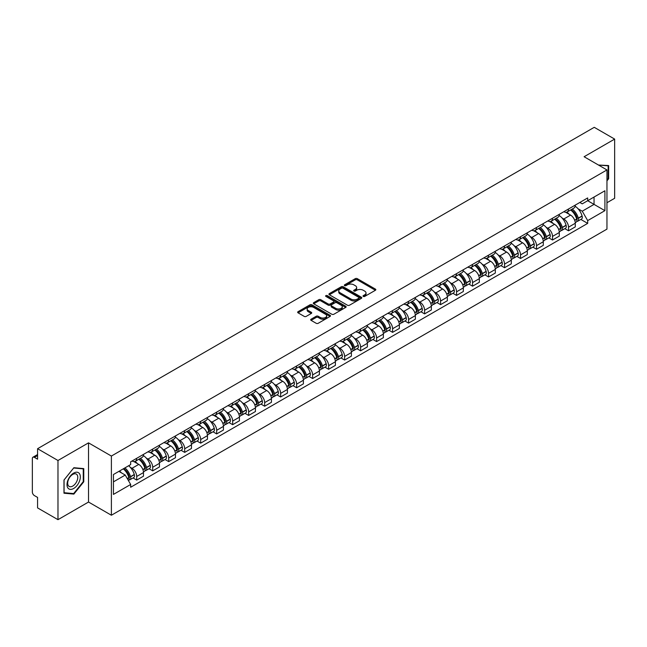 <?xml version="1.0" encoding="UTF-8"?>
<svg xmlns="http://www.w3.org/2000/svg" width="647" height="647" viewBox="0 0 647 647"><rect width="100%" height="100%" fill="white"/><g stroke="black" fill="none" stroke-linecap="round" stroke-linejoin="round"><path stroke-width="0.97" d="M363.307 296.439A0.995 0.574 0 0 0 364.714 296.439L375.406 290.268A1.423 0.825 0 0 0 375.826 289.686A1.423 0.825 0 0 0 375.406 289.104L357.29 278.647A1.423 0.825 0 0 0 355.284 278.647L344.592 284.817A0.995 0.574 0 0 0 344.301 285.222A0.995 0.574 0 0 0 344.592 285.634A0.995 0.574 0 0 0 345.999 285.634L347.382 284.834A4.553 2.628 0 0 1 353.82 284.834L355.332 285.707A4.553 2.628 0 0 1 356.667 287.567A4.553 2.628 0 0 1 355.332 289.419L353.949 290.22A0.995 0.574 0 0 0 353.658 290.632A0.995 0.574 0 0 0 353.949 291.037A0.995 0.574 0 0 0 355.357 291.037L356.74 290.236A4.553 2.628 0 0 1 363.177 290.236L364.69 291.11A4.553 2.628 0 0 1 366.024 292.97A4.553 2.628 0 0 1 364.69 294.83L363.307 295.622A0.995 0.574 0 0 0 363.016 296.035A0.995 0.574 0 0 0 363.307 296.439L363.307 295.622M311.102 319.197A1.423 0.825 0 0 0 310.689 319.78A1.423 0.825 0 0 0 311.102 320.362L316.189 323.29A1.423 0.825 0 0 0 318.203 323.29L330.075 316.44A1.423 0.825 0 0 0 330.488 315.857A1.423 0.825 0 0 0 330.075 315.275L311.959 304.818A1.423 0.825 0 0 0 309.945 304.818L298.073 311.676A1.423 0.825 0 0 0 297.66 312.258A1.423 0.825 0 0 0 298.073 312.833L304.211 316.383A1.423 0.825 0 0 0 306.225 316.383L311.304 313.447A1.423 0.825 0 0 0 311.725 312.865A1.423 0.825 0 0 0 311.304 312.283L308.263 310.528A3.809 2.2 0 0 1 307.147 308.975A3.809 2.2 0 0 1 309.501 306.945A3.809 2.2 0 0 1 313.649 307.422L325.57 314.305A3.809 2.2 0 0 1 326.686 315.857A3.809 2.2 0 0 1 324.333 317.887A3.809 2.2 0 0 1 320.184 317.41L318.203 316.262A1.423 0.825 0 0 0 316.189 316.262L311.102 319.197L311.102 320.362M111.389 456.054L88.526 442.855L57.979 460.494L37.575 448.711L594.245 127.322L614.65 139.097L584.104 156.736L606.959 169.935L111.389 456.054L111.389 515.238L606.959 229.127L606.959 169.935M347.479 305.222A1.423 0.825 0 0 0 349.493 305.222L361.366 298.372A1.423 0.825 0 0 0 361.786 297.79A1.423 0.825 0 0 0 361.366 297.208L343.258 286.75A1.423 0.825 0 0 0 341.244 286.75L329.372 293.609A1.423 0.825 0 0 0 328.951 294.191A1.423 0.825 0 0 0 329.372 294.765L347.479 305.222M326.298 296.658A0.995 0.574 0 0 1 327.309 296.795L327.309 295.614L345.724 306.241A1.423 0.825 0 0 1 346.137 306.824A1.423 0.825 0 0 1 345.724 307.406L333.844 314.256A1.423 0.825 0 0 1 331.838 314.256L313.722 303.799L313.722 302.642A1.423 0.825 0 0 0 313.302 303.225A1.423 0.825 0 0 0 313.722 303.799M313.722 302.642L318.801 299.707A1.423 0.825 0 0 1 320.815 299.707L328.158 303.944A1.423 0.825 0 0 0 330.172 303.944L333.545 302.003A1.423 0.825 0 0 0 333.965 301.421A1.423 0.825 0 0 0 333.545 300.839L325.894 296.423A0.995 0.574 0 0 1 325.603 296.019A0.995 0.574 0 0 1 326.217 295.485A0.995 0.574 0 0 1 327.309 295.614M57.979 460.494L57.979 519.678L37.575 507.903L37.575 497.422L34.404 495.586A2.903 1.674 -120 0 1 32.35 492.035L32.35 458.537A2.903 1.674 -120 0 1 32.948 457.211L37.575 454.542M606.959 202.729L614.65 198.289L614.65 139.097M57.979 519.678L88.526 502.04L111.389 515.238M37.575 448.711L37.575 459.192L34.404 457.356A2.903 1.674 -120 0 0 32.948 457.211M568.519 208.997A6.672 3.85 60 0 1 567.136 211.998L573.905 208.091A6.672 3.85 -120 0 0 575.28 205.091M562.097 218.015L563.804 219.001A6.672 3.85 60 0 1 568.519 227.17L575.28 223.264A6.672 3.85 -120 0 0 570.565 215.095L565.721 212.305M575.28 223.264L575.28 226.879L568.519 230.785L564.847 228.666M567.136 211.998A6.672 3.85 60 0 1 563.852 211.69M568.519 227.17L568.519 230.785M552.522 218.233A6.672 3.85 60 0 1 551.147 221.225L557.908 217.319A6.672 3.85 -120 0 0 559.291 214.327M548.858 237.894L552.522 240.013L559.291 236.106L559.291 232.499A6.672 3.85 -120 0 0 554.576 224.331L549.732 221.533M551.147 221.225A6.672 3.85 60 0 1 547.863 220.926M546.1 227.251L547.807 228.237A6.672 3.85 60 0 1 552.522 236.406L552.522 240.013M536.533 227.469A6.672 3.85 60 0 1 535.15 230.461L541.919 226.555A6.672 3.85 -120 0 0 543.294 223.563M532.861 247.13L536.533 249.249L543.294 245.342L543.294 241.735A6.672 3.85 -120 0 0 538.579 233.567L533.743 230.769M535.15 230.461A6.672 3.85 60 0 1 531.866 230.162M530.111 236.487L531.818 237.473A6.672 3.85 60 0 1 536.533 245.642L536.533 249.249M520.536 236.697A6.672 3.85 60 0 1 519.161 239.697L525.922 235.791A6.672 3.85 -120 0 0 527.305 232.791M516.872 256.366L520.536 258.485L527.305 254.578L527.305 250.963A6.672 3.85 -120 0 0 522.59 242.795L517.746 240.005M519.161 239.697A6.672 3.85 60 0 1 515.877 239.39M514.114 245.723L515.821 246.701A6.672 3.85 60 0 1 520.536 254.869L520.536 258.485M504.547 245.933A6.672 3.85 60 0 1 503.164 248.925L509.933 245.019A6.672 3.85 -120 0 0 511.316 242.027M500.875 265.593L504.547 267.712L511.316 263.806L511.316 260.199A6.672 3.85 -120 0 0 506.593 252.031L501.757 249.232M503.164 248.925A6.672 3.85 60 0 1 499.88 248.626M498.125 254.95L499.832 255.937A6.672 3.85 60 0 1 504.547 264.105L504.547 267.712M488.55 255.169A6.672 3.85 60 0 1 487.175 258.161L493.936 254.255A6.672 3.85 -120 0 0 495.319 251.262M484.886 274.829L488.55 276.948L495.319 273.042L495.319 269.435A6.672 3.85 -120 0 0 490.604 261.267L485.76 258.468M487.175 258.161A6.672 3.85 60 0 1 483.891 257.862M482.128 264.186L483.835 265.173A6.672 3.85 60 0 1 488.55 273.341L488.55 276.948M472.561 264.405A6.672 3.85 60 0 1 471.178 267.397L477.947 263.491A6.672 3.85 -120 0 0 479.33 260.498M468.889 284.065L472.561 286.184L479.33 282.278L479.33 278.663A6.672 3.85 -120 0 0 474.615 270.495L469.771 267.704M471.178 267.397A6.672 3.85 60 0 1 467.894 267.09M466.139 273.422L467.846 274.401A6.672 3.85 60 0 1 472.561 282.569L472.561 286.184M456.564 273.632A6.672 3.85 60 0 1 455.189 276.625L461.95 272.719A6.672 3.85 -120 0 0 463.333 269.726M452.9 293.293L456.572 295.412L463.333 291.506L463.333 287.899A6.672 3.85 -120 0 0 458.618 279.73L453.773 276.932M455.189 276.625A6.672 3.85 60 0 1 451.905 276.326M450.142 282.65L451.849 283.637A6.672 3.85 60 0 1 456.572 291.805L456.572 295.412M440.575 282.868A6.672 3.85 60 0 1 439.192 285.861L445.961 281.955A6.672 3.85 -120 0 0 447.344 278.962M436.903 302.529L440.575 304.648L447.344 300.742L447.344 297.135A6.672 3.85 -120 0 0 442.629 288.966L437.784 286.168M439.192 285.861A6.672 3.85 60 0 1 435.908 285.562M434.153 291.886L435.86 292.873A6.672 3.85 60 0 1 440.575 301.041L440.575 304.648M424.586 292.104A6.672 3.85 60 0 1 423.203 295.097L429.964 291.19A6.672 3.85 -120 0 0 431.347 288.198M420.914 311.765L424.586 313.884L431.347 309.978L431.347 306.363A6.672 3.85 -120 0 0 426.632 298.194L421.787 295.404M423.203 295.097A6.672 3.85 60 0 1 419.919 294.797M418.164 301.122L419.863 302.1A6.672 3.85 60 0 1 424.586 310.269L424.586 313.884M408.589 301.332A6.672 3.85 60 0 1 407.206 304.325L413.975 300.418A6.672 3.85 -120 0 0 415.358 297.426M404.917 321.001L408.589 323.112L415.358 319.206L415.358 315.599A6.672 3.85 -120 0 0 410.643 307.43L405.798 304.632M407.206 304.325A6.672 3.85 60 0 1 403.922 304.025M402.167 310.35L403.874 311.336A6.672 3.85 60 0 1 408.589 319.505L408.589 323.112M392.6 310.568A6.672 3.85 60 0 1 391.217 313.56L397.978 309.654A6.672 3.85 -120 0 0 399.361 306.662M388.928 330.229L392.6 332.348L399.361 328.441L399.361 324.834A6.672 3.85 -120 0 0 394.646 316.666L389.801 313.868M391.217 313.56A6.672 3.85 60 0 1 387.933 313.261M386.178 319.586L387.885 320.572A6.672 3.85 60 0 1 392.6 328.741L392.6 332.348M376.603 319.804A6.672 3.85 60 0 1 375.22 322.796L381.989 318.89A6.672 3.85 -120 0 0 383.372 315.898M372.939 339.465L376.603 341.584L383.372 337.677L383.372 334.062A6.672 3.85 -120 0 0 378.657 325.894L373.812 323.104M375.22 322.796A6.672 3.85 60 0 1 371.936 322.497M370.181 328.822L371.888 329.8A6.672 3.85 60 0 1 376.603 337.969L376.603 341.584M360.614 329.032A6.672 3.85 60 0 1 359.231 332.024L366 328.118A6.672 3.85 -120 0 0 367.375 325.126M356.942 348.701L360.614 350.811L367.375 346.905L367.375 343.298A6.672 3.85 -120 0 0 362.66 335.13L357.815 332.332M359.231 332.024A6.672 3.85 60 0 1 355.947 331.725M354.192 338.049L355.899 339.036A6.672 3.85 60 0 1 360.614 347.204L360.614 350.811M344.616 338.268A6.672 3.85 60 0 1 343.233 341.26L350.003 337.354A6.672 3.85 -120 0 0 351.386 334.362M340.953 357.928L344.616 360.047L351.386 356.141L351.386 352.534A6.672 3.85 -120 0 0 346.671 344.366L341.826 341.567M343.233 341.26A6.672 3.85 60 0 1 339.958 340.961M338.195 347.285L339.901 348.272A6.672 3.85 60 0 1 344.616 356.44L344.616 360.047M328.627 347.504A6.672 3.85 60 0 1 327.245 350.496L334.014 346.59A6.672 3.85 -120 0 0 335.389 343.597M324.956 367.164L328.627 369.283L335.389 365.377L335.389 361.762A6.672 3.85 -120 0 0 330.674 353.594L325.837 350.803M327.245 350.496A6.672 3.85 60 0 1 323.961 350.197M322.206 356.521L323.912 357.5A6.672 3.85 60 0 1 328.627 365.668L328.627 369.283M312.63 356.732A6.672 3.85 60 0 1 311.256 359.724L318.017 355.818A6.672 3.85 -120 0 0 319.4 352.825M308.967 376.4L312.63 378.519L319.4 374.613L319.4 370.998A6.672 3.85 -120 0 0 314.685 362.83L309.84 360.031M311.256 359.724A6.672 3.85 60 0 1 307.972 359.425M306.209 365.749L307.915 366.736A6.672 3.85 60 0 1 312.63 374.904L312.63 378.519M296.641 365.967A6.672 3.85 60 0 1 295.258 368.96L302.028 365.054A6.672 3.85 -120 0 0 303.403 362.061M292.97 385.628L296.641 387.747L303.403 383.841L303.403 380.234A6.672 3.85 -120 0 0 298.688 372.065L293.851 369.267M295.258 368.96A6.672 3.85 60 0 1 291.975 368.661M290.22 374.985L291.926 375.972A6.672 3.85 60 0 1 296.641 384.14L296.641 387.747M280.644 375.203A6.672 3.85 60 0 1 279.269 378.196L286.031 374.289A6.672 3.85 -120 0 0 287.414 371.297M276.981 394.864L280.644 396.983L287.414 393.077L287.414 389.462A6.672 3.85 -120 0 0 282.699 381.293L277.854 378.503M279.269 378.196A6.672 3.85 60 0 1 275.986 377.897M274.223 384.221L275.929 385.2A6.672 3.85 60 0 1 280.644 393.368L280.644 396.983M264.655 384.431A6.672 3.85 60 0 1 263.272 387.432L270.042 383.517A6.672 3.85 -120 0 0 271.425 380.525M260.984 404.1L264.655 406.219L271.425 402.313L271.425 398.698A6.672 3.85 -120 0 0 266.701 390.529L261.865 387.731M263.272 387.432A6.672 3.85 60 0 1 259.989 387.124M258.234 393.449L259.94 394.435A6.672 3.85 60 0 1 264.655 402.604L264.655 406.219M248.658 393.667A6.672 3.85 60 0 1 247.283 396.66L254.045 392.753A6.672 3.85 -120 0 0 255.428 389.761M244.995 413.328L248.658 415.447L255.428 411.541L255.428 407.933A6.672 3.85 -120 0 0 250.712 399.765L245.868 396.967M247.283 396.66A6.672 3.85 60 0 1 244 396.36M242.237 402.685L243.943 403.671A6.672 3.85 60 0 1 248.658 411.84L248.658 415.447M232.669 402.903A6.672 3.85 60 0 1 231.286 405.895L238.056 401.989A6.672 3.85 -120 0 0 239.439 398.997M228.998 422.564L232.669 424.683L239.439 420.776L239.439 417.161A6.672 3.85 -120 0 0 234.724 409.001L229.879 406.203M231.286 405.895A6.672 3.85 60 0 1 228.003 405.596M226.248 411.921L227.954 412.907A6.672 3.85 60 0 1 232.669 421.068L232.669 424.683M216.68 412.131A6.672 3.85 60 0 1 215.297 415.131L222.058 411.225A6.672 3.85 -120 0 0 223.441 408.225M213.009 431.8L216.68 433.919L223.441 430.012L223.441 426.397A6.672 3.85 -120 0 0 218.726 418.229L213.882 415.431M215.297 415.131A6.672 3.85 60 0 1 212.014 414.824M210.259 421.148L211.957 422.135A6.672 3.85 60 0 1 216.68 430.304L216.68 433.919M200.683 421.367A6.672 3.85 60 0 1 199.3 424.359L206.07 420.453A6.672 3.85 -120 0 0 207.452 417.461M197.011 441.028L200.683 443.146L207.452 439.24L207.452 435.633A6.672 3.85 -120 0 0 202.737 427.465L197.893 424.667M199.3 424.359A6.672 3.85 60 0 1 196.017 424.06M194.262 430.384L195.968 431.371A6.672 3.85 60 0 1 200.683 439.539L200.683 443.146M184.694 430.603A6.672 3.85 60 0 1 183.311 433.595L190.072 429.689A6.672 3.85 -120 0 0 191.455 426.697M181.023 450.263L184.694 452.382L191.455 448.476L191.455 444.869A6.672 3.85 -120 0 0 186.74 436.701L181.896 433.902M183.311 433.595A6.672 3.85 60 0 1 180.028 433.296M178.273 439.62L179.979 440.607A6.672 3.85 60 0 1 184.694 448.775L184.694 452.382M168.697 439.831A6.672 3.85 60 0 1 167.314 442.831L174.083 438.925A6.672 3.85 -120 0 0 175.466 435.924M165.025 459.499L168.697 461.618L175.466 457.712L175.466 454.097A6.672 3.85 -120 0 0 170.751 445.929L165.907 443.138M167.314 442.831A6.672 3.85 60 0 1 164.031 442.524M162.276 448.848L163.982 449.835A6.672 3.85 60 0 1 168.697 458.003L168.697 461.618M152.708 449.067A6.672 3.85 60 0 1 151.325 452.059L158.094 448.153A6.672 3.85 -120 0 0 159.469 445.16M149.036 468.727L152.708 470.846L159.469 466.94L159.469 463.333A6.672 3.85 -120 0 0 154.754 455.164L149.91 452.366M151.325 452.059A6.672 3.85 60 0 1 148.042 451.76M146.287 458.084L147.993 459.071A6.672 3.85 60 0 1 152.708 467.239L152.708 470.846M136.711 458.302A6.672 3.85 60 0 1 135.328 461.295L142.097 457.389A6.672 3.85 -120 0 0 143.48 454.396M133.047 477.963L136.711 480.082L143.48 476.176L143.48 472.569A6.672 3.85 -120 0 0 138.765 464.4L133.921 461.602M135.328 461.295A6.672 3.85 60 0 1 132.045 460.996M130.29 467.32L131.996 468.307A6.672 3.85 60 0 1 136.711 476.475L136.711 480.082M579.841 202.462L582.251 203.854L604.913 190.768L594.043 197.044L594.043 204.387L582.251 211.189L578.086 208.787M113.443 481.861L125.235 475.052L130.662 484.466L113.443 494.405L113.443 474.518L130.662 464.578L130.662 461.796L587.686 197.933L587.686 200.716L604.913 210.655L587.686 220.603L582.251 211.189M604.913 190.768L604.913 210.655M130.662 484.466L130.662 487.248L587.686 223.385L587.686 220.603M606.959 180.853L608.649 178.75L608.649 165.559L598.475 165.034M88.526 442.855L88.526 502.04M63.98 493.216L73.871 494.098L83.762 481.797L83.762 468.606L73.871 467.716L63.98 480.025L63.98 493.216M125.235 475.052L118.878 471.38M580.844 219.43L587.686 223.385M608.14 178.459L608.649 178.75M72.828 493.499L73.871 494.098M83.253 481.497L83.762 481.797M363.703 296.577L364.69 296.011A4.553 2.628 0 0 0 366.024 294.15L366.024 292.97M356.667 287.567L356.667 288.748A4.553 2.628 0 0 1 355.332 290.608L354.346 291.174M375.389 290.277L357.29 279.827A1.423 0.825 0 0 0 355.284 279.827L344.988 285.772M361.366 297.208L361.366 298.372L343.258 287.931A1.423 0.825 0 0 0 341.244 287.931L329.388 294.781M358.85 298.194A0.995 0.574 0 0 0 359.142 297.79A0.995 0.574 0 0 0 358.85 297.385L342.95 288.206A0.995 0.574 0 0 0 341.543 288.206L340.087 289.047A4.553 2.628 0 0 0 338.753 290.907A4.553 2.628 0 0 0 340.087 292.767L350.957 299.035A4.553 2.628 0 0 0 357.395 299.035L358.85 298.194L358.85 299.383A0.995 0.574 0 0 0 359.142 298.971L359.142 297.79M338.753 290.907L338.753 292.088A4.553 2.628 0 0 0 340.087 293.948L340.087 292.767M358.85 299.383L357.395 300.224A4.553 2.628 0 0 1 350.957 300.224L340.087 293.948M313.738 303.815L318.801 300.887L318.801 299.707M333.965 301.421L333.965 302.602A1.423 0.825 0 0 1 333.545 303.184L330.172 305.133A1.423 0.825 0 0 1 328.158 305.133L320.815 300.887A1.423 0.825 0 0 0 318.801 300.887M327.309 296.795L345.7 307.414M335.785 308.352A3.809 2.2 0 0 0 339.934 308.821A3.809 2.2 0 0 0 342.279 306.791A3.809 2.2 0 0 0 341.171 305.238L336.966 302.812A1.423 0.825 0 0 0 334.952 302.812L331.579 304.761A1.423 0.825 0 0 0 331.167 305.344A1.423 0.825 0 0 0 331.579 305.926L335.785 308.352L335.785 309.533A3.809 2.2 0 0 0 339.934 310.01A3.809 2.2 0 0 0 342.279 307.98L342.279 306.791M331.167 305.344L331.167 306.524A1.423 0.825 0 0 0 331.579 307.107L331.579 305.926M335.785 309.533L331.579 307.107M326.686 315.857L326.686 317.038A3.809 2.2 0 0 1 324.333 319.068A3.809 2.2 0 0 1 320.184 318.599L318.203 317.451A1.423 0.825 0 0 0 316.189 317.451L311.126 320.37M307.147 308.975L307.147 310.156A3.809 2.2 0 0 0 308.263 311.708L308.263 310.528M311.288 313.455L308.263 311.708M330.051 316.448L311.959 305.999A1.423 0.825 0 0 0 309.945 305.999L298.089 312.849M571.034 209.741A9.131 5.273 60 0 1 571.083 209.774A9.131 5.273 60 0 1 577.092 217.966L577.14 218.152A1.779 1.027 60 0 1 576.865 219.551A1.779 1.027 60 0 1 576.825 219.568M570.638 209.976A11.015 6.365 60 0 1 576.687 219.066L576.744 219.252A3.664 2.111 60 0 1 576.162 222.131L575.256 222.657M576.792 221.323A3.664 2.111 -120 0 0 577.803 221.185A3.664 2.111 -120 0 0 578.386 218.306L578.329 218.12A11.015 6.365 -120 0 0 572.271 209.03M575.143 206.264A11.015 6.365 60 0 1 582.074 215.961L582.122 216.147A3.664 2.111 60 0 1 581.548 219.026L577.803 221.185M566.877 212.119A11.015 6.365 60 0 1 569.174 214.294M574.536 214.311L575.943 215.119M598.491 165.05L608.14 165.826L608.14 178.604L606.959 180.076M607.509 165.462L608.14 165.826M79.435 473.612A9.422 5.443 120 0 0 70.329 476.055A9.422 5.443 120 0 0 67.895 487.967A9.422 5.443 120 0 0 76.993 485.533A9.422 5.443 120 0 0 79.435 473.612M77.098 474.817A7.133 4.117 120 0 0 76.297 474.073A7.133 4.117 120 0 0 69.658 477.405A7.133 4.117 120 0 0 68.364 485.687A7.133 4.117 120 0 0 69.164 486.431A7.133 4.117 120 0 0 75.804 483.099A7.133 4.117 120 0 0 77.098 474.817M73.661 493.572L64.077 492.715L64.077 479.937L73.661 468.016L83.253 468.865L83.253 481.651L73.661 493.572M82.614 468.501L83.253 468.865M555.045 218.977A9.131 5.273 60 0 1 555.086 219.001A9.131 5.273 60 0 1 561.095 227.202L561.151 227.388A1.779 1.027 60 0 1 560.868 228.787A1.779 1.027 60 0 1 560.828 228.803M554.641 219.212A11.015 6.365 60 0 1 560.698 228.302L560.755 228.488A3.664 2.111 60 0 1 560.173 231.359L559.259 231.885M560.795 230.55A3.664 2.111 -120 0 0 561.814 230.413A3.664 2.111 -120 0 0 562.389 227.542L562.34 227.356A11.015 6.365 -120 0 0 556.283 218.257M559.154 215.5A11.015 6.365 60 0 1 566.076 225.188L566.133 225.382A3.664 2.111 60 0 1 565.551 228.254L561.814 230.413M550.88 221.355A11.015 6.365 60 0 1 553.185 223.53M558.539 223.547L559.946 224.355M539.048 228.213A9.131 5.273 60 0 1 539.097 228.237A9.131 5.273 60 0 1 545.106 236.43L545.162 236.624A1.779 1.027 60 0 1 544.879 238.015A1.779 1.027 60 0 1 544.839 238.039M538.652 228.44A11.015 6.365 60 0 1 544.701 237.53L544.758 237.724A3.664 2.111 60 0 1 544.184 240.595L543.27 241.121M544.806 239.786A3.664 2.111 -120 0 0 545.817 239.649A3.664 2.111 -120 0 0 546.4 236.778L546.343 236.584A11.015 6.365 -120 0 0 540.285 227.493M543.157 224.735A11.015 6.365 60 0 1 550.087 234.424L550.144 234.618A3.664 2.111 60 0 1 549.562 237.489L545.817 239.649M534.891 230.591A11.015 6.365 60 0 1 537.188 232.758M542.55 232.774L543.957 233.591M523.059 237.441A9.131 5.273 60 0 1 523.099 237.473A9.131 5.273 60 0 1 529.109 245.666L529.165 245.852A1.779 1.027 60 0 1 528.882 247.251A1.779 1.027 60 0 1 528.842 247.275M522.655 237.675A11.015 6.365 60 0 1 528.712 246.766L528.769 246.952A3.664 2.111 60 0 1 528.187 249.831L527.281 250.357M528.809 249.022A3.664 2.111 -120 0 0 529.828 248.885A3.664 2.111 -120 0 0 530.403 246.006L530.354 245.82A11.015 6.365 -120 0 0 524.296 236.729M527.168 233.963A11.015 6.365 60 0 1 534.09 243.66L534.147 243.846A3.664 2.111 60 0 1 533.573 246.725L529.828 248.885M518.902 239.819A11.015 6.365 60 0 1 521.199 241.994M526.553 242.01L527.96 242.819M507.062 246.677A9.131 5.273 60 0 1 507.111 246.701A9.131 5.273 60 0 1 513.12 254.902L513.176 255.088A1.779 1.027 60 0 1 512.893 256.487A1.779 1.027 60 0 1 512.853 256.503M506.666 246.911A11.015 6.365 60 0 1 512.715 256.002L512.772 256.188A3.664 2.111 60 0 1 512.198 259.067L511.284 259.584M512.82 258.25A3.664 2.111 -120 0 0 513.831 258.113A3.664 2.111 -120 0 0 514.414 255.242L514.357 255.055A11.015 6.365 -120 0 0 508.307 245.957M511.17 243.199A11.015 6.365 60 0 1 518.101 252.888L518.158 253.082A3.664 2.111 60 0 1 517.576 255.953L513.831 258.113M502.905 249.055A11.015 6.365 60 0 1 505.21 251.23M510.564 251.246L511.971 252.055M491.073 255.913A9.131 5.273 60 0 1 491.113 255.937A9.131 5.273 60 0 1 497.122 264.13L497.179 264.324A1.779 1.027 60 0 1 496.896 265.715A1.779 1.027 60 0 1 496.856 265.739M490.669 256.139A11.015 6.365 60 0 1 496.726 265.23L496.783 265.424A3.664 2.111 60 0 1 496.2 268.295L495.295 268.82M496.831 267.486A3.664 2.111 -120 0 0 497.842 267.348A3.664 2.111 -120 0 0 498.416 264.477L498.368 264.283A11.015 6.365 -120 0 0 492.31 255.193M495.181 252.435A11.015 6.365 60 0 1 502.104 262.124L502.161 262.318A3.664 2.111 60 0 1 501.587 265.189L497.842 267.348M486.916 258.29A11.015 6.365 60 0 1 489.213 260.458M494.575 260.474L495.974 261.291M475.076 265.141A9.131 5.273 60 0 1 475.124 265.173A9.131 5.273 60 0 1 481.133 273.366L481.19 273.56A1.779 1.027 60 0 1 480.907 274.951A1.779 1.027 60 0 1 480.867 274.975M474.68 265.375A11.015 6.365 60 0 1 480.737 274.465L480.786 274.651A3.664 2.111 60 0 1 480.211 277.531L479.298 278.056M480.834 276.722A3.664 2.111 -120 0 0 481.845 276.584A3.664 2.111 -120 0 0 482.427 273.705L482.371 273.519A11.015 6.365 -120 0 0 476.321 264.429M479.184 261.663A11.015 6.365 60 0 1 486.115 271.36L486.172 271.546A3.664 2.111 60 0 1 485.59 274.425L481.845 276.584M470.919 267.526A11.015 6.365 60 0 1 473.224 269.694M478.578 269.71L479.985 270.519M459.087 274.377A9.131 5.273 60 0 1 459.127 274.401A9.131 5.273 60 0 1 465.144 282.602L465.193 282.788A1.779 1.027 60 0 1 464.918 284.187A1.779 1.027 60 0 1 464.878 284.203M458.683 274.611A11.015 6.365 60 0 1 464.74 283.701L464.797 283.887A3.664 2.111 60 0 1 464.214 286.767L463.309 287.292M464.845 285.95A3.664 2.111 -120 0 0 465.856 285.812A3.664 2.111 -120 0 0 466.438 282.941L466.382 282.755A11.015 6.365 -120 0 0 460.324 273.665M463.195 270.899A11.015 6.365 60 0 1 470.126 280.596L470.175 280.782A3.664 2.111 60 0 1 469.601 283.653L465.856 285.812M454.93 276.754A11.015 6.365 60 0 1 457.227 278.93M462.589 278.946L463.988 279.755M443.09 283.612A9.131 5.273 60 0 1 443.138 283.637A9.131 5.273 60 0 1 449.147 291.829L449.204 292.023A1.779 1.027 60 0 1 448.921 293.414A1.779 1.027 60 0 1 448.881 293.439M442.694 283.839A11.015 6.365 60 0 1 448.751 292.929L448.8 293.123A3.664 2.111 60 0 1 448.225 295.994L447.312 296.52M448.848 295.186A3.664 2.111 -120 0 0 449.867 295.048A3.664 2.111 -120 0 0 450.441 292.177L450.385 291.983A11.015 6.365 -120 0 0 444.335 282.893M447.206 280.135A11.015 6.365 60 0 1 454.129 289.824L454.186 290.018A3.664 2.111 60 0 1 453.604 292.889L449.867 295.048M438.933 285.99A11.015 6.365 60 0 1 441.238 288.158M446.592 288.174L447.999 288.991M427.101 292.84A9.131 5.273 60 0 1 427.141 292.873A9.131 5.273 60 0 1 433.158 301.065L433.207 301.259A1.779 1.027 60 0 1 432.932 302.65A1.779 1.027 60 0 1 432.892 302.675M426.697 293.075A11.015 6.365 60 0 1 432.754 302.165L432.811 302.359A3.664 2.111 60 0 1 432.228 305.23L431.323 305.756M432.859 304.422A3.664 2.111 -120 0 0 433.87 304.284A3.664 2.111 -120 0 0 434.452 301.405L434.396 301.219A11.015 6.365 -120 0 0 428.338 292.129M431.209 289.363A11.015 6.365 60 0 1 438.14 299.06L438.189 299.246A3.664 2.111 60 0 1 437.615 302.125L433.87 304.284M422.944 295.226A11.015 6.365 60 0 1 425.241 297.394M430.603 297.41L432.002 298.218M411.104 302.076A9.131 5.273 60 0 1 411.152 302.1A9.131 5.273 60 0 1 417.161 310.301L417.218 310.487A1.779 1.027 60 0 1 416.935 311.886A1.779 1.027 60 0 1 416.894 311.903M410.708 302.311A11.015 6.365 60 0 1 416.765 311.401L416.814 311.587A3.664 2.111 60 0 1 416.239 314.466L415.325 314.992M416.862 313.649A3.664 2.111 -120 0 0 417.881 313.512A3.664 2.111 -120 0 0 418.455 310.641L418.399 310.455A11.015 6.365 -120 0 0 412.349 301.365M415.22 298.599A11.015 6.365 60 0 1 422.143 308.296L422.2 308.482A3.664 2.111 60 0 1 421.618 311.353L417.881 313.512M406.947 304.454A11.015 6.365 60 0 1 409.252 306.629M414.606 306.646L416.013 307.454M395.115 311.312A9.131 5.273 60 0 1 395.163 311.336A9.131 5.273 60 0 1 401.172 319.537L401.221 319.723A1.779 1.027 60 0 1 400.946 321.114A1.779 1.027 60 0 1 400.905 321.138M394.71 311.539A11.015 6.365 60 0 1 400.768 320.629L400.825 320.823A3.664 2.111 60 0 1 400.242 323.694L399.336 324.22M400.873 322.885A3.664 2.111 -120 0 0 401.884 322.748A3.664 2.111 -120 0 0 402.466 319.877L402.41 319.683A11.015 6.365 -120 0 0 396.352 310.592M399.223 307.835A11.015 6.365 60 0 1 406.154 317.523L406.203 317.717A3.664 2.111 60 0 1 405.629 320.588L401.884 322.748M390.958 313.69A11.015 6.365 60 0 1 393.255 315.857M398.617 315.873L400.016 316.69M379.118 320.54A9.131 5.273 60 0 1 379.166 320.572A9.131 5.273 60 0 1 385.175 328.765L385.232 328.959A1.779 1.027 60 0 1 384.949 330.35A1.779 1.027 60 0 1 384.908 330.374M378.721 320.775A11.015 6.365 60 0 1 384.779 329.865L384.828 330.059A3.664 2.111 60 0 1 384.253 332.93L383.339 333.456M384.876 332.121A3.664 2.111 -120 0 0 385.895 331.984A3.664 2.111 -120 0 0 386.469 329.105L386.421 328.919A11.015 6.365 -120 0 0 380.363 319.828M383.234 317.062A11.015 6.365 60 0 1 390.157 326.759L390.214 326.945A3.664 2.111 60 0 1 389.631 329.824L385.895 331.984M374.961 322.926A11.015 6.365 60 0 1 377.266 325.093M382.62 325.109L384.027 325.918M363.129 329.776A9.131 5.273 60 0 1 363.177 329.8A9.131 5.273 60 0 1 369.186 338.001L369.235 338.187A1.779 1.027 60 0 1 368.96 339.586A1.779 1.027 60 0 1 368.919 339.602M362.732 330.01A11.015 6.365 60 0 1 368.782 339.101L368.839 339.287A3.664 2.111 60 0 1 368.256 342.166L367.35 342.692M368.887 341.357A3.664 2.111 -120 0 0 369.898 341.22A3.664 2.111 -120 0 0 370.48 338.341L370.424 338.155A11.015 6.365 -120 0 0 364.366 329.064M367.237 326.298A11.015 6.365 60 0 1 374.168 335.995L374.217 336.181A3.664 2.111 60 0 1 373.642 339.052L369.898 341.22M358.972 332.154A11.015 6.365 60 0 1 361.269 334.329M366.631 334.345L368.03 335.154M347.132 339.012A9.131 5.273 60 0 1 347.18 339.036A9.131 5.273 60 0 1 353.189 347.237L353.246 347.423A1.779 1.027 60 0 1 352.963 348.814A1.779 1.027 60 0 1 352.922 348.838M346.735 339.238A11.015 6.365 60 0 1 352.793 348.329L352.841 348.523A3.664 2.111 60 0 1 352.267 351.394L351.353 351.919M352.89 350.585A3.664 2.111 -120 0 0 353.909 350.448A3.664 2.111 -120 0 0 354.483 347.576L354.435 347.382A11.015 6.365 -120 0 0 348.377 338.292M351.248 335.534A11.015 6.365 60 0 1 358.171 345.223L358.228 345.417A3.664 2.111 60 0 1 357.645 348.288L353.909 350.448M342.975 341.39A11.015 6.365 60 0 1 345.28 343.565M350.634 343.573L352.041 344.39M331.143 348.248A9.131 5.273 60 0 1 331.191 348.272A9.131 5.273 60 0 1 337.2 356.465L337.249 356.659A1.779 1.027 60 0 1 336.974 358.05A1.779 1.027 60 0 1 336.933 358.074M330.746 348.474A11.015 6.365 60 0 1 336.796 357.565L336.852 357.759A3.664 2.111 60 0 1 336.27 360.63L335.364 361.155M336.901 359.821A3.664 2.111 -120 0 0 337.912 359.683A3.664 2.111 -120 0 0 338.494 356.804L338.438 356.618A11.015 6.365 -120 0 0 332.38 347.528M335.251 344.762A11.015 6.365 60 0 1 342.182 354.459L342.231 354.645A3.664 2.111 60 0 1 341.656 357.524L337.912 359.683M326.986 350.625A11.015 6.365 60 0 1 329.283 352.793M334.645 352.809L336.052 353.618M315.154 357.476A9.131 5.273 60 0 1 315.194 357.5A9.131 5.273 60 0 1 321.203 365.701L321.26 365.887A1.779 1.027 60 0 1 320.977 367.286A1.779 1.027 60 0 1 320.936 367.302M314.749 357.71A11.015 6.365 60 0 1 320.807 366.8L320.863 366.986A3.664 2.111 60 0 1 320.281 369.866L319.367 370.391M320.904 369.057A3.664 2.111 -120 0 0 321.923 368.919A3.664 2.111 -120 0 0 322.497 366.04L322.449 365.854A11.015 6.365 -120 0 0 316.391 356.764M319.262 353.998A11.015 6.365 60 0 1 326.185 363.695L326.242 363.881A3.664 2.111 60 0 1 325.667 366.752L321.923 368.919M310.989 359.853A11.015 6.365 60 0 1 313.294 362.029M318.647 362.045L320.055 362.854M299.157 366.712A9.131 5.273 60 0 1 299.205 366.736A9.131 5.273 60 0 1 305.214 374.937L305.271 375.123A1.779 1.027 60 0 1 304.988 376.514A1.779 1.027 60 0 1 304.947 376.538M298.76 366.938A11.015 6.365 60 0 1 304.81 376.036L304.866 376.222A3.664 2.111 60 0 1 304.292 379.093L303.378 379.619M304.915 378.285A3.664 2.111 -120 0 0 305.926 378.147A3.664 2.111 -120 0 0 306.508 375.276L306.452 375.082A11.015 6.365 -120 0 0 300.402 365.992M303.265 363.234A11.015 6.365 60 0 1 310.196 372.923L310.253 373.117A3.664 2.111 60 0 1 309.67 375.988L305.926 378.147M295 369.089A11.015 6.365 60 0 1 297.305 371.265M302.659 371.273L304.066 372.09M283.168 375.947A9.131 5.273 60 0 1 283.208 375.972A9.131 5.273 60 0 1 289.217 384.164L289.274 384.358A1.779 1.027 60 0 1 288.991 385.749A1.779 1.027 60 0 1 288.95 385.774M282.763 376.174A11.015 6.365 60 0 1 288.821 385.264L288.877 385.458A3.664 2.111 60 0 1 288.295 388.329L287.389 388.855M288.926 387.521A3.664 2.111 -120 0 0 289.937 387.383A3.664 2.111 -120 0 0 290.511 384.512L290.463 384.318A11.015 6.365 -120 0 0 284.405 375.228M287.276 372.462A11.015 6.365 60 0 1 294.199 382.159L294.256 382.345A3.664 2.111 60 0 1 293.681 385.224L289.937 387.383M279.011 378.325A11.015 6.365 60 0 1 281.308 380.493M286.661 380.509L288.069 381.318M267.171 385.175A9.131 5.273 60 0 1 267.219 385.2A9.131 5.273 60 0 1 273.228 393.4L273.285 393.586A1.779 1.027 60 0 1 273.002 394.985A1.779 1.027 60 0 1 272.961 395.002M266.774 385.41A11.015 6.365 60 0 1 272.824 394.5L272.88 394.686A3.664 2.111 60 0 1 272.306 397.565L271.392 398.091M272.929 396.757A3.664 2.111 -120 0 0 273.94 396.619A3.664 2.111 -120 0 0 274.522 393.74L274.465 393.554A11.015 6.365 -120 0 0 268.416 384.464M271.279 381.698A11.015 6.365 60 0 1 278.21 391.395L278.267 391.581A3.664 2.111 60 0 1 277.684 394.452L273.94 396.619M263.014 387.553A11.015 6.365 60 0 1 265.319 389.729M270.672 389.745L272.08 390.553M251.182 394.411A9.131 5.273 60 0 1 251.222 394.435A9.131 5.273 60 0 1 257.231 402.636L257.288 402.822A1.779 1.027 60 0 1 257.005 404.213A1.779 1.027 60 0 1 256.972 404.238M250.777 394.638A11.015 6.365 60 0 1 256.835 403.736L256.891 403.922A3.664 2.111 60 0 1 256.309 406.793L255.403 407.319M256.94 405.984A3.664 2.111 -120 0 0 257.951 405.847A3.664 2.111 -120 0 0 258.525 402.976L258.476 402.782A11.015 6.365 -120 0 0 252.419 393.691M255.29 390.934A11.015 6.365 60 0 1 262.221 400.622L262.27 400.817A3.664 2.111 60 0 1 261.695 403.688L257.951 405.847M247.025 396.789A11.015 6.365 60 0 1 249.321 398.964M254.683 398.973L256.083 399.789M235.185 403.647A9.131 5.273 60 0 1 235.233 403.671A9.131 5.273 60 0 1 241.242 411.864L241.299 412.058A1.779 1.027 60 0 1 241.016 413.449A1.779 1.027 60 0 1 240.975 413.473M234.788 403.874A11.015 6.365 60 0 1 240.846 412.964L240.894 413.158A3.664 2.111 60 0 1 240.32 416.029L239.406 416.555M240.943 415.22A3.664 2.111 -120 0 0 241.962 415.083A3.664 2.111 -120 0 0 242.536 412.212L242.479 412.018A11.015 6.365 -120 0 0 236.43 402.927M239.301 400.161A11.015 6.365 60 0 1 246.224 409.858L246.281 410.044A3.664 2.111 60 0 1 245.698 412.923L241.962 415.083M231.028 406.025A11.015 6.365 60 0 1 233.332 408.192M238.686 408.208L240.094 409.017M219.196 412.875A9.131 5.273 60 0 1 219.236 412.907A9.131 5.273 60 0 1 225.253 421.1L225.302 421.286A1.779 1.027 60 0 1 225.027 422.685A1.779 1.027 60 0 1 224.986 422.701M218.791 413.109A11.015 6.365 60 0 1 224.849 422.2L224.905 422.386A3.664 2.111 60 0 1 224.323 425.265L223.417 425.791M224.954 424.456A3.664 2.111 -120 0 0 225.965 424.319A3.664 2.111 -120 0 0 226.547 421.44L226.49 421.254A11.015 6.365 -120 0 0 220.433 412.163M223.304 409.397A11.015 6.365 60 0 1 230.235 419.094L230.283 419.28A3.664 2.111 60 0 1 229.709 422.159L225.965 424.319M215.039 415.253A11.015 6.365 60 0 1 217.335 417.428M222.697 417.444L224.097 418.253M203.198 422.111A9.131 5.273 60 0 1 203.247 422.135A9.131 5.273 60 0 1 209.256 430.336L209.313 430.522A1.779 1.027 60 0 1 209.03 431.913A1.779 1.027 60 0 1 208.989 431.937M202.802 422.337A11.015 6.365 60 0 1 208.86 431.436L208.908 431.622A3.664 2.111 60 0 1 208.334 434.493L207.42 435.019M208.957 433.684A3.664 2.111 -120 0 0 209.976 433.547A3.664 2.111 -120 0 0 210.55 430.676L210.493 430.49A11.015 6.365 -120 0 0 204.444 421.391M207.315 418.633A11.015 6.365 60 0 1 214.238 428.322L214.294 428.516A3.664 2.111 60 0 1 213.712 431.387L209.976 433.547M199.041 424.489A11.015 6.365 60 0 1 201.346 426.664M206.7 426.68L208.108 427.489M187.209 431.347A9.131 5.273 60 0 1 187.258 431.371A9.131 5.273 60 0 1 193.267 439.564L193.316 439.758A1.779 1.027 60 0 1 193.041 441.149A1.779 1.027 60 0 1 193 441.173M186.805 431.573A11.015 6.365 60 0 1 192.863 440.664L192.919 440.858A3.664 2.111 60 0 1 192.337 443.729L191.431 444.254M192.968 442.92A3.664 2.111 -120 0 0 193.979 442.783A3.664 2.111 -120 0 0 194.561 439.911L194.504 439.717A11.015 6.365 -120 0 0 188.447 430.627M191.318 427.861A11.015 6.365 60 0 1 198.249 437.558L198.297 437.744A3.664 2.111 60 0 1 197.723 440.623L193.979 442.783M183.052 433.725A11.015 6.365 60 0 1 185.349 435.892M190.711 435.908L192.11 436.717M171.212 440.575A9.131 5.273 60 0 1 171.261 440.607A9.131 5.273 60 0 1 177.27 448.8L177.327 448.986A1.779 1.027 60 0 1 177.043 450.385A1.779 1.027 60 0 1 177.003 450.401M170.816 440.809A11.015 6.365 60 0 1 176.874 449.9L176.922 450.086A3.664 2.111 60 0 1 176.348 452.965L175.434 453.49M176.971 452.156A3.664 2.111 -120 0 0 177.99 452.018A3.664 2.111 -120 0 0 178.564 449.139L178.515 448.953A11.015 6.365 -120 0 0 172.458 439.863M175.329 437.097A11.015 6.365 60 0 1 182.252 446.794L182.308 446.98A3.664 2.111 60 0 1 181.726 449.859L177.99 452.018M167.055 442.952A11.015 6.365 60 0 1 169.36 445.128M174.714 445.144L176.121 445.953M155.223 449.811A9.131 5.273 60 0 1 155.272 449.835A9.131 5.273 60 0 1 161.281 458.036L161.329 458.222A1.779 1.027 60 0 1 161.054 459.621A1.779 1.027 60 0 1 161.014 459.637M154.827 450.045A11.015 6.365 60 0 1 160.877 459.135L160.933 459.321A3.664 2.111 60 0 1 160.351 462.193L159.445 462.718M160.982 461.384A3.664 2.111 -120 0 0 161.993 461.246A3.664 2.111 -120 0 0 162.575 458.375L162.518 458.189A11.015 6.365 -120 0 0 156.461 449.091M159.332 446.333A11.015 6.365 60 0 1 166.263 456.022L166.311 456.216A3.664 2.111 60 0 1 165.737 459.087L161.993 461.246M151.066 452.188A11.015 6.365 60 0 1 153.363 454.364M158.725 454.38L160.124 455.189M139.226 459.046A9.131 5.273 60 0 1 139.275 459.071A9.131 5.273 60 0 1 145.284 467.263L145.34 467.457A1.779 1.027 60 0 1 145.057 468.849A1.779 1.027 60 0 1 145.017 468.873M138.83 459.273A11.015 6.365 60 0 1 144.888 468.363L144.936 468.557A3.664 2.111 60 0 1 144.362 471.428L143.448 471.954M144.985 470.62A3.664 2.111 -120 0 0 146.004 470.482A3.664 2.111 -120 0 0 146.578 467.611L146.529 467.417A11.015 6.365 -120 0 0 140.472 458.327M143.343 455.569A11.015 6.365 60 0 1 150.266 465.258L150.322 465.452A3.664 2.111 60 0 1 149.74 468.323L146.004 470.482M135.069 461.424A11.015 6.365 60 0 1 137.374 463.592M142.728 463.608L144.135 464.425M123.731 468.582A9.131 5.273 60 0 1 129.295 476.499L129.343 476.685A1.779 1.027 60 0 1 129.068 478.084A1.779 1.027 60 0 1 129.028 478.109M123.27 468.849A11.015 6.365 60 0 1 128.89 477.599L128.947 477.785A3.664 2.111 60 0 1 128.446 480.616M128.996 479.856A3.664 2.111 -120 0 0 130.007 479.718A3.664 2.111 -120 0 0 130.589 476.839L130.532 476.653A11.015 6.365 -120 0 0 124.903 467.902M128.648 465.735A11.015 6.365 60 0 1 134.277 474.494L134.325 474.68A3.664 2.111 60 0 1 133.751 477.559L130.007 479.718M119.525 471.008A11.015 6.365 60 0 1 121.377 472.828M126.739 472.844L128.146 473.653M152.708 467.239L159.469 463.333M168.697 458.003L175.466 454.097M184.694 448.775L191.455 444.869M200.683 439.539L207.452 435.633M216.68 430.304L223.441 426.397M232.669 421.068L239.439 417.161M248.658 411.84L255.428 407.933M264.655 402.604L271.425 398.698M280.644 393.368L287.414 389.462M296.641 384.14L303.403 380.234M312.63 374.904L319.4 370.998M328.627 365.668L335.389 361.762M344.616 356.44L351.386 352.534M360.614 347.204L367.375 343.298M376.603 337.969L383.372 334.062M392.6 328.741L399.361 324.834M408.589 319.505L415.358 315.599M424.586 310.269L431.347 306.363M440.575 301.041L447.344 297.135M456.572 291.805L463.333 287.899M472.561 282.569L479.33 278.663M488.55 273.341L495.319 269.435M504.547 264.105L511.316 260.199M520.536 254.869L527.305 250.963M536.533 245.642L543.294 241.735M552.522 236.406L559.291 232.499M136.711 476.475L143.48 472.569M131.996 468.307L138.765 464.4M147.993 459.071L154.754 455.164M163.982 449.835L170.751 445.929M179.979 440.607L186.74 436.701M195.968 431.371L202.737 427.465M211.957 422.135L218.726 418.229M227.954 412.907L234.724 409.001M243.943 403.671L250.712 399.765M259.94 394.435L266.701 390.529M275.929 385.2L282.699 381.293M291.926 375.972L298.688 372.065M307.915 366.736L314.685 362.83M323.912 357.5L330.674 353.594M339.901 348.272L346.671 344.366M355.899 339.036L362.66 335.13M371.888 329.8L378.657 325.894M387.885 320.572L394.646 316.666M403.874 311.336L410.643 307.43M419.863 302.1L426.632 298.194M435.86 292.873L442.629 288.966M451.849 283.637L458.618 279.73M467.846 274.401L474.615 270.495M483.835 265.173L490.604 261.267M499.832 255.937L506.593 252.031M515.821 246.701L522.59 242.795M531.818 237.473L538.579 233.567M547.807 228.237L554.576 224.331M563.804 219.001L570.565 215.095M37.575 455.52L34.404 457.356M364.69 296.011L364.69 294.83M353.949 291.037L353.949 290.22M355.332 290.608L355.332 289.419M344.592 285.634L344.592 284.817M355.284 279.827L355.284 278.647M357.29 279.827L357.29 278.647M375.406 290.268L375.406 289.104M329.372 294.765L329.372 293.609M341.244 287.931L341.244 286.75M343.258 287.931L343.258 286.75M350.957 300.224L350.957 299.035M357.395 300.224L357.395 299.035M320.815 300.887L320.815 299.707M328.158 305.133L328.158 303.944M330.172 305.133L330.172 303.944M333.545 303.184L333.545 302.003M345.724 307.406L345.724 306.241M316.189 317.451L316.189 316.262M318.203 317.451L318.203 316.262M320.184 318.599L320.184 317.41M311.304 313.447L311.304 312.283M298.073 312.833L298.073 311.676M309.945 305.999L309.945 304.818M311.959 305.999L311.959 304.818M330.075 316.44L330.075 315.275M574.738 220.409L576.744 219.252M578.386 218.306L582.122 216.147M578.329 218.12L582.074 215.961M574.673 220.231L577.229 218.735M558.749 229.645L560.755 228.488M562.389 227.542L566.133 225.382M562.34 227.356L566.076 225.188M560.69 228.286L561.24 227.97M558.676 229.467L560.698 228.302M542.752 238.88L544.758 237.724M546.4 236.778L550.144 234.618M546.343 236.584L550.087 234.424M542.687 238.694L545.243 237.206M526.763 248.116L528.769 246.952M530.403 246.006L534.147 243.846M530.354 245.82L534.09 243.66M526.69 247.93L529.254 246.434M510.766 257.344L512.772 256.188M514.414 255.242L518.158 253.082M514.357 255.055L518.101 252.888M512.715 255.986L513.257 255.67M510.701 257.166L512.715 256.002M494.777 266.58L496.783 265.424M498.416 264.477L502.161 262.318M498.368 264.283L502.104 262.124M494.704 266.394L497.268 264.906M478.78 275.816L480.786 274.651M482.427 273.705L486.172 271.546M482.371 273.519L486.115 271.36M478.715 275.63L481.271 274.134M462.791 285.044L464.797 283.887M466.438 282.941L470.175 280.782M466.382 282.755L470.126 280.596M464.74 283.685L465.282 283.37M462.726 284.866L464.74 283.701M446.794 294.28L448.8 293.123M450.441 292.177L454.186 290.018M450.385 291.983L454.129 289.824M446.729 294.094L449.293 292.606M430.805 303.516L432.811 302.359M434.452 301.405L438.189 299.246M434.396 301.219L438.14 299.06M430.74 303.33L433.296 301.834M414.808 312.744L416.814 311.587M418.455 310.641L422.2 308.482M418.399 310.455L422.143 308.296M416.757 311.385L417.307 311.07M414.743 312.566L416.765 311.401M398.819 321.98L400.825 320.823M402.466 319.877L406.203 317.717M402.41 319.683L406.154 317.523M398.754 321.802L401.31 320.305M382.83 331.215L384.828 330.059M386.469 329.105L390.214 326.945M386.421 328.919L390.157 326.759M382.757 331.029L385.321 329.541M366.833 340.443L368.839 339.287M370.48 338.341L374.217 336.181M370.424 338.155L374.168 335.995M368.782 339.085L369.324 338.769M366.768 340.265L368.782 339.101M350.844 349.679L352.841 348.523M354.483 347.576L358.228 345.417M354.435 347.382L358.171 345.223M350.771 349.501L353.335 348.005M334.847 358.915L336.852 357.759M338.494 356.804L342.231 354.645M338.438 356.618L342.182 354.459M334.782 358.729L337.338 357.241M318.858 368.143L320.863 366.986M322.497 366.04L326.242 363.881M322.449 365.854L326.185 363.695M320.799 366.784L321.349 366.469M318.785 367.965L320.807 366.8M302.861 377.379L304.866 376.222M306.508 375.276L310.253 373.117M306.452 375.082L310.196 372.923M302.796 377.201L305.352 375.705M286.872 386.615L288.877 385.458M290.511 384.512L294.256 382.345M290.463 384.318L294.199 382.159M286.799 386.429L289.363 384.941M270.875 395.843L272.88 394.686M274.522 393.74L278.267 391.581M274.465 393.554L278.21 391.395M272.824 394.484L273.366 394.169M270.81 395.665L272.824 394.5M254.886 405.079L256.891 403.922M258.525 402.976L262.27 400.817M258.476 402.782L262.221 400.622M254.821 404.901L257.377 403.404M238.889 414.315L240.894 413.158M242.536 412.212L246.281 410.044M242.479 412.018L246.224 409.858M238.824 414.129L241.38 412.64M222.9 423.542L224.905 422.386M226.547 421.44L230.283 419.28M226.49 421.254L230.235 419.094M224.849 422.184L225.391 421.868M222.835 423.364L224.849 422.2M206.903 432.778L208.908 431.622M210.55 430.676L214.294 428.516M210.493 430.49L214.238 428.322M206.838 432.6L209.402 431.104M190.914 442.014L192.919 440.858M194.561 439.911L198.297 437.744M194.504 439.717L198.249 437.558M190.849 441.828L193.404 440.34M174.925 451.242L176.922 450.086M178.564 449.139L182.308 446.98M178.515 448.953L182.252 446.794M176.866 449.883L177.415 449.568M174.852 451.064L176.874 449.9M158.927 460.478L160.933 459.321M162.575 458.375L166.311 456.216M162.518 458.189L166.263 456.022M158.863 460.3L161.418 458.804M142.938 469.714L144.936 468.557M146.578 467.611L150.322 465.452M146.529 467.417L150.266 465.258M142.866 469.528L145.429 468.04M127.346 478.715L128.947 477.785M130.589 476.839L134.325 474.68M130.532 476.653L134.277 474.494M128.89 477.583L129.432 477.268M127.249 478.545L128.89 477.599"/></g></svg>
